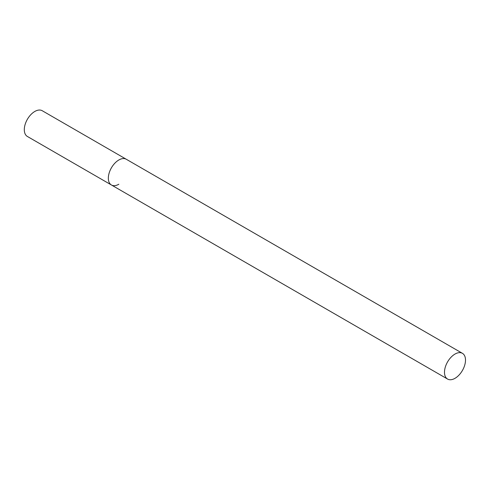 <?xml version="1.0" encoding="UTF-8"?>
<svg xmlns="http://www.w3.org/2000/svg" width="490" height="490" viewBox="0 0 490 490"><rect width="100%" height="100%" fill="white"/><g stroke="black" fill="none" stroke-linecap="round" stroke-linejoin="round"><path stroke-width="0.73" d="M118.843 184.246A14.853 8.575 -60 0 1 111.414 184.981A14.853 8.575 -60 0 1 109.135 173.074A14.853 8.575 -60 0 1 118.843 159.985A14.853 8.575 -60 0 1 126.267 159.25A14.853 8.575 120 0 0 114.819 163.231A14.853 8.575 120 0 0 108.339 178.176A14.853 8.575 120 0 0 111.414 184.981L27.373 136.459A14.853 8.575 -60 0 1 25.1 124.558A14.853 8.575 -60 0 1 34.802 111.463A14.853 8.575 -60 0 1 42.232 110.728L462.425 353.327A14.853 8.575 120 0 0 450.978 357.308A14.853 8.575 120 0 0 444.491 372.253A14.853 8.575 120 0 0 447.566 379.058A14.853 8.575 120 0 0 459.014 375.077A14.853 8.575 120 0 0 465.5 360.126A14.853 8.575 120 0 0 462.425 353.327M111.414 184.981L447.566 379.058"/></g></svg>
